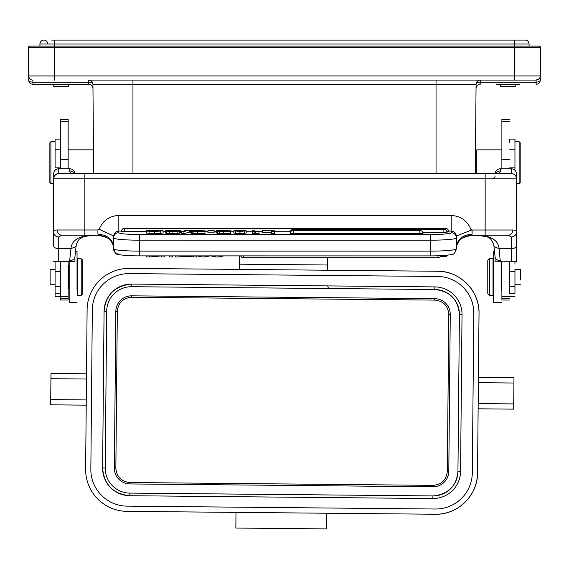 <?xml version="1.0" encoding="UTF-8"?>
<svg xmlns="http://www.w3.org/2000/svg" width="569" height="569" viewBox="0 0 569 569"><rect width="100%" height="100%" fill="white"/><g stroke="black" fill="none" stroke-linecap="round" stroke-linejoin="round"><path stroke-width="0.85" d="M93.686 171.361L92.932 84.425M92.946 86.118L92.96 87.953M476.068 84.368L92.925 84.219A4.182 4.182 0 0 0 88.75 80.08A4.182 4.182 0 0 1 92.925 84.219C92.655 82.967 91.26 82.285 88.75 82.171L88.785 84.262A4.182 4.182 0 0 1 92.967 88.401L93.508 150.536M93.515 151.795L93.615 162.649M92.953 87.228L92.946 85.955M88.75 80.08L88.785 84.262L32.917 84.262A4.182 4.182 119.3 0 1 28.735 80.115C29.005 81.367 30.399 82.05 32.917 82.171L32.874 80.08A4.182 4.182 0 0 1 28.699 75.933L514.433 75.933L514.433 80.08L536.126 80.08L88.75 80.08A4.182 4.182 0 0 1 92.925 84.219L92.932 84.504M540.301 76.374L540.266 80.115A4.182 4.182 0 0 1 536.083 84.262L536.083 82.171C538.601 82.05 539.995 81.367 540.266 80.115L540.301 75.926L514.433 75.933L514.433 47.689L540.55 47.689A1.565 1.565 0 0 0 538.985 46.11A1.565 1.565 0 0 1 540.55 47.689A1.565 1.565 0 0 0 538.985 46.11L514.433 46.11L538.985 46.11A1.565 1.565 0 0 1 540.55 47.689L540.301 75.933A4.182 4.182 0 0 1 536.126 80.08L536.083 82.171L480.25 82.171L480.25 80.08A4.182 4.182 0 0 0 476.075 84.219L475.293 173.566M480.25 80.08A4.182 4.182 0 0 0 476.075 84.219L476.054 85.955M475.385 162.649C475.3 172.784 475.3 172.784 475.385 162.649C475.478 152.513 475.478 152.513 475.385 162.649M519.397 84.262L496.403 84.262M540.081 80.727L540.294 77.391M540.294 77.156L540.301 76.282M37.305 46.11L514.433 46.11L514.433 44.019L54.567 44.019L54.567 46.11L30.015 46.11A1.565 1.565 0 0 0 28.45 47.689A1.565 1.565 0 0 1 30.015 46.11A1.565 1.565 0 0 0 28.45 47.689L28.699 75.933L28.45 47.689A1.565 1.565 0 0 1 30.015 46.11M88.75 82.171L32.917 82.171L32.917 84.262A4.182 4.182 119.3 0 1 28.735 80.115L28.706 77.156M28.706 77.391L28.72 78.828M53.785 84.262L49.603 84.262L53.785 84.262L53.785 86.609L68.415 86.609L68.415 84.262L72.597 84.262L68.415 84.262M536.083 82.171L536.126 80.08A4.182 4.182 0 0 0 539.099 78.828A4.182 4.182 0 0 1 536.126 80.08L539.163 78.771M500.585 84.262L500.585 86.609L515.215 86.609L515.215 84.262M39.93 46.11L39.93 44.019A3.919 3.919 0 0 1 43.856 40.1A3.919 3.919 0 0 0 39.93 44.019A3.919 3.919 0 0 1 43.856 40.1A3.919 3.919 0 0 0 39.93 44.019L54.567 44.019L54.567 40.1L517.306 40.1M525.144 40.1A3.919 3.919 0 0 1 529.07 44.019L514.433 44.019L514.433 40.1L525.144 40.1A3.919 3.919 0 0 1 529.07 44.019L529.07 46.11M54.567 40.1L51.694 40.1M47.775 44.019A3.919 3.919 0 0 0 43.856 40.1A3.919 3.919 0 0 1 47.775 44.019M93.238 173.552L93.238 149.839L68.152 149.839L68.152 137.079L68.152 168.737L68.152 119.419L68.159 149.839M68.138 261.733L68.145 300.027L68.138 261.733L60.3 261.733L60.307 296.762L68.145 296.762M74.311 173.552A5.228 4.95 0 0 0 69.71 170.942C69.688 172.713 70.976 173.588 73.572 173.552L60.3 173.545M74.93 256.655L74.93 261.733L53.507 261.733M60.307 296.762L60.307 300.027L68.145 300.027M68.152 119.419L60.314 119.419L60.307 168.737M55.079 261.733L55.086 296.421L60.307 296.421M60.307 139.128L55.086 139.128L55.086 167.834L60.307 167.834M53.507 183.545L50.904 183.545L50.911 141.738L55.086 141.738M50.911 141.738L49.866 142.783L49.859 162.642L49.859 182.5L50.904 183.545M74.93 261.662L74.93 256.896A5.228 3.649 180 0 1 69.703 260.545L70.912 248.689L76.04 246.477M74.937 173.979C74.589 170.764 72.846 169.014 69.71 168.737L58.735 168.737C55.57 169.036 53.827 170.785 53.507 173.972L53.507 178.645M74.93 256.882L76.047 246.462C76.161 244.357 77.242 241.932 79.29 239.186L83.266 236.924C87.434 235.751 92.79 235.196 99.34 235.253L99.355 235.246C81.353 234.464 71.872 238.944 70.912 248.689L58.728 248.689L58.728 261.733M58.728 236.924A5.228 4.972 180 0 1 53.507 231.953L53.507 245.474A5.228 3.215 -0 0 0 58.728 248.689L58.728 236.924L61.879 235.21L98.629 235.217M99.205 235.217L99.575 235.246M113.594 246.726C112.598 239.158 107.37 234.976 97.918 234.172L98.586 235.217L61.872 235.21A5.228 4.595 90 0 1 57.277 229.99C54.752 229.947 53.493 230.601 53.507 231.953L53.507 178.773A5.228 5.228 90 0 1 58.735 173.545L496.886 173.559M462.953 237.714L471.416 235.232L508.131 235.232A5.228 4.595 -90 0 0 512.733 230.004C515.258 229.968 516.517 230.623 516.51 231.974L516.51 178.794A5.228 5.228 -90 0 0 511.289 173.566L511.289 173.566A5.228 5.228 90 0 1 516.51 178.794A5.228 5.228 -90 0 0 511.289 173.566L496.445 173.566C499.041 173.602 500.329 172.734 500.315 170.956A5.228 4.95 0 0 0 495.713 173.566M500.307 260.566A5.228 3.649 180 0 1 495.087 256.918L493.97 246.477L499.105 248.71L500.307 261.754L516.51 261.754L516.517 173.993C516.161 170.771 514.419 169.029 511.289 168.758L511.289 173.566L485.158 173.566L485.151 178.794L53.507 178.773A5.228 5.228 90 0 1 58.735 173.545L58.735 168.737M485.151 235.232L485.151 230.004L472.085 230.004L470.826 229.271C467.17 220.559 460.627 215.964 451.196 215.473L451.181 231.092C454.311 231.363 456.054 233.148 456.409 236.455L456.409 237.209L456.409 235.95L471.594 230.054L470.826 229.271M451.196 215.473L118.821 215.459C109.419 215.914 102.868 220.516 99.184 229.257L97.918 229.99L84.859 229.99L84.859 235.21L61.879 235.21M509.724 293.533L509.717 261.754L509.724 293.533L514.952 293.533L514.952 269.201M509.732 142.805L509.739 139.135M509.724 270.965L509.724 261.754L509.724 270.965M509.724 270.631L509.724 275.965M509.724 268.952L509.724 268.369M509.724 274.919L509.724 271.207M509.724 267.266L509.724 267.956M509.724 296.769L501.886 296.769L501.879 261.754L509.717 261.754L509.724 264.45L509.724 261.69M514.952 284.877L514.952 293.533M514.952 170.259L514.959 139.135L514.952 170.259M514.952 261.754L514.952 264.13L514.952 261.754M509.732 119.426L501.894 119.426L501.886 168.758M501.886 296.769L501.886 300.034L509.724 300.034M500.307 261.754L495.087 261.754L495.087 256.918L495.087 261.683M511.289 168.758L500.315 168.758C497.142 169.064 495.4 170.807 495.087 173.993M495.087 175.906C495.087 177.862 493.956 178.83 491.708 178.794M516.51 261.683L516.51 245.495A5.228 3.215 180 0 1 511.282 248.71L499.105 248.71C498.138 238.959 488.657 234.478 470.655 235.26L470.805 235.232M113.594 237.06L113.594 235.936L99.184 229.257M113.594 237.892L113.594 236.441C113.956 233.141 115.699 231.348 118.821 231.078L118.821 232.7A5.228 5.206 0.1 0 0 113.594 237.899L113.594 248.838A26.131 2.276 0 0 0 139.718 251.114L139.718 255.865C125.721 255.943 117.001 254.535 117.442 254.108C116.353 254.67 115.066 252.913 113.594 248.838A5.228 5.206 0.1 0 0 118.821 254.044M456.409 246.79L456.715 245.573C457.718 244.279 458.401 236.775 471.416 235.232L472.085 234.186L472.085 230.004M508.131 235.232L471.381 235.232L508.131 235.232L511.282 236.946L511.282 261.754M456.409 237.209L456.246 246.989M262.352 230.338L274.4 230.168L274.4 233.617L271.726 233.617L271.726 230.345L262.352 230.338L262.352 232.422L271.726 232.422M254.72 230.168L254.713 231.106L259.03 231.106L259.03 233.326L254.165 233.567L252.223 233.567L252.223 230.168L254.72 230.168L254.72 231.106M246.199 232.906L246.199 230.829L246.199 232.906L244.514 233.425L235.466 233.418L233.809 232.934L233.809 230.85L240.004 230.139L246.199 230.829L240.004 231.519L233.809 230.85L233.809 232.934M230.552 230.168L230.552 233.617L217.678 233.446L216.974 233.262L216.974 231.178L219.52 230.9L216.092 230.559L230.552 230.168L230.552 233.617M216.092 232.636L216.092 230.559L216.092 232.636L216.974 232.856M214.115 230.573L214.115 232.842L207.934 232.835L207.934 230.573L214.115 230.573L214.115 232.842M204.996 230.168L204.996 233.61L192.123 233.446L191.419 233.262L191.419 231.178L193.958 230.893L190.537 230.552L204.996 230.168L204.996 233.61M190.537 232.636L190.537 230.552L190.537 232.636L191.419 232.856M183.943 233.61L189.299 232.216L189.299 230.132L183.943 231.533L183.943 233.61L181.66 233.61L181.66 231.533L187.023 230.132L189.299 230.132M165.401 232.643L165.401 230.559L167.279 230.253L180.323 230.623L169.313 230.374L179.633 231.142L172.912 231.562L165.814 231.114L176.632 231.071L165.401 230.559L165.401 232.643L166.198 232.842M165.814 231.114L165.814 233.19L166.881 233.454L179.633 233.226L179.633 231.142L179.633 233.226M180.323 230.623L180.323 232.707L179.633 232.707M146.667 233.183L160.757 233.446L163.104 232.913L163.104 230.829L154.455 231.562L146.667 231.099L158.851 231.242L160.437 230.843L158.893 230.452L146.667 230.673L146.667 233.183M290.325 232.586L290.176 232.501A3.137 3.137 0 0 1 293.312 229.364L293.305 230.417A3.137 3.137 0 0 0 290.176 233.546L422.959 233.553A3.137 3.137 0 0 0 419.822 230.417L419.822 233.831M443.884 232.778L443.884 229.385A3.137 3.137 0 0 1 447.021 232.508L422.859 232.778M124.568 231.718L124.568 228.311A3.137 3.137 0 0 0 121.432 231.448L146.667 231.718M290.268 231.725L274.4 231.725M262.352 231.725L259.03 231.725M252.223 231.725L246.199 231.725M233.809 231.725L230.552 231.725M216.092 231.725L214.115 231.725M207.934 231.725L204.996 231.725M190.537 231.725L189.299 231.725M181.66 231.725L180.323 231.725M165.401 231.725L163.104 231.718M446.914 231.704L448.571 231.462A3.137 3.137 0 0 0 445.435 228.325L445.435 229.784M274.4 230.168L274.4 233.617M274.4 231.533L271.726 231.533M259.03 231.106L259.03 233.326M259.03 231.242L252.223 231.483M254.165 233.567L254.165 231.483M240.004 231.348L243.71 230.829L240.004 230.303L236.299 230.843L237.259 231.22L240.004 231.348L240.004 230.303M230.552 231.533L216.974 231.178L216.974 233.262M222.714 230.786L227.885 230.786L227.885 230.338L219.812 230.388L218.766 230.559L219.335 230.694L222.714 230.786M218.766 230.559L219.335 230.694M223.105 231.355L227.885 231.355L227.885 230.964L221.277 230.971L219.641 231.156L223.105 231.355M214.115 230.758L207.934 230.758M204.996 231.533L191.419 231.178L191.419 233.262M197.151 230.786L202.329 230.786L202.329 230.338L194.257 230.388L193.211 230.559L193.78 230.694L197.151 230.786M193.211 230.559L193.78 230.694M197.55 231.355L202.329 231.355L202.329 230.957L195.722 230.971L194.086 231.156L197.55 231.355M183.943 231.533L181.66 231.533M168.075 230.545L168.502 230.637M149.334 231.099L149.334 230.673M146.667 230.673L150.806 230.196L160.821 230.324L163.104 230.829L163.104 232.913M193.496 255.886L193.496 256.996L191.006 256.583L191.006 255.886M193.496 256.996L196.668 256.996L196.668 255.886M175.494 255.886L175.494 256.996L178.901 256.996L178.901 255.886M181.539 255.886L181.539 256.576L178.901 256.996M191.006 256.583L181.539 256.576M196.988 255.886L202.009 256.996L204.897 256.996L210.374 255.794L215.843 256.996L218.894 256.996L223.759 255.886M202.009 255.886L202.009 256.996M204.897 256.996L204.897 255.886M215.843 255.886L215.843 256.996M218.894 256.996L218.894 255.886M169.59 255.886L169.59 256.996L172.592 256.996L172.592 255.886L172.592 256.996M161.475 255.886L161.475 256.996L164.349 256.996L164.349 255.886L164.349 256.996M146.518 255.886L146.518 256.989L149.59 256.989L149.59 255.886M161.475 255.922L149.59 256.989M106.83 237.558L98.586 235.217C111.602 236.761 112.292 244.265 113.288 245.552L113.601 246.768M493.003 264.493L493.003 295.325L493.01 258.746L493.01 264.493L493.529 264.493M489.347 258.746L489.347 295.325L487.782 293.76L487.782 260.317L489.347 258.746L493.01 258.746M475.762 173.566L475.762 150.885L476.808 149.846L501.886 149.846M476.808 149.846L476.808 173.566M475.321 170.351L475.762 170.351M520.443 279.991L520.443 269.329L520.443 279.991M514.959 141.745L519.141 141.745L519.134 183.552L516.517 183.552M520.18 182.507L520.187 142.791L520.18 182.507L519.134 183.552M509.724 261.754L509.724 263.376L509.724 261.754M239.684 255.894L239.563 269.407L129.298 268.376L437.604 271.249L327.346 270.218L327.467 257.714M239.912 231.725L239.883 234.528M239.556 269.407L129.298 268.376A41.807 41.807 -90 0 0 128.907 268.376A41.807 41.807 90 0 1 129.298 268.376L129.298 268.376A41.807 41.807 -90 0 0 128.907 268.376L128.907 268.376A41.807 41.807 90 0 0 87.107 309.792L85.62 469.169A41.807 41.807 90 0 0 127.036 511.367L435.342 514.241A41.807 41.807 90 0 0 435.733 514.241L435.733 514.241A41.807 41.807 -90 0 0 477.54 472.825A41.807 41.807 90 0 1 435.733 514.241C458.472 514.696 478.01 494.482 477.54 472.825L479.02 313.441A41.807 41.807 -90 0 0 437.611 271.249A41.807 41.807 90 0 1 479.02 313.441L478.429 377.453L513.963 377.788L513.949 379.566M328.555 288.526L327.63 285.901M235.993 512.377L235.843 528.06L326.25 528.9L326.393 513.224M513.914 383.015L513.963 377.788L478.429 377.453L478.138 408.812L513.672 409.139L513.914 383.015L478.38 382.681M513.686 407.361L513.672 409.139M513.963 377.788L478.429 377.453L513.963 377.788L478.429 377.453L479.027 313.441C479.731 290.723 459.567 270.801 437.611 271.249L327.346 270.218M50.975 373.477L86.509 373.805L50.975 373.477L86.509 373.805L50.975 373.477L50.925 378.698L50.684 404.829L86.218 405.156M90.848 469.219A36.58 36.58 -90 0 0 127.086 506.14A36.58 36.58 90 0 1 90.848 469.219L92.327 309.842A36.58 36.58 90 0 1 128.907 273.604A36.58 36.58 -90 0 0 92.327 309.842L90.848 469.219M435.733 509.013A36.58 36.58 90 0 1 435.392 509.013L127.086 506.14L435.392 509.013A36.58 36.58 -90 0 0 472.313 472.775L473.799 313.391A36.58 36.58 -90 0 0 437.561 276.477L129.248 273.604A36.58 36.58 -90 0 0 128.907 273.604M432.902 495.926L129.817 493.103A24.823 24.823 90 0 1 105.229 468.045L106.688 311.279A24.823 24.823 90 0 1 131.745 286.691L434.823 289.514A24.823 24.823 90 0 1 459.418 314.565L457.953 471.331A24.823 24.823 90 0 1 432.902 495.926L432.874 498.536L129.796 495.713C113.146 493.935 104.084 484.703 102.619 468.024A27.433 27.433 -90 0 0 129.796 495.713L432.874 498.536A27.433 27.433 -90 0 0 460.57 471.36L462.028 314.593A27.433 27.433 -90 0 0 434.851 286.904L131.766 284.08A27.433 27.433 -90 0 0 131.51 284.073A27.433 27.433 -90 0 0 104.077 311.257L102.619 468.024L104.077 311.257C105.606 294.941 114.753 285.88 131.51 284.073M114.376 468.131A15.676 15.676 -90 0 0 129.903 483.949L432.988 486.772A15.676 15.676 -90 0 0 433.13 486.78A15.676 15.676 -90 0 0 448.806 471.246L450.264 314.479A15.676 15.676 -90 0 0 434.737 298.661L131.659 295.837A15.676 15.676 -90 0 0 115.834 311.364L114.376 468.131L115.863 468.145C116.631 476.85 121.318 481.644 129.924 482.519L129.903 483.949A15.676 15.676 90 0 1 114.376 468.131L115.841 311.364A15.676 15.676 90 0 1 131.51 295.837M433.137 486.78A15.676 15.676 90 0 1 432.988 486.772L433.002 485.343L129.924 482.519M129.903 483.949L432.988 486.772M131.659 295.837L131.645 297.274C123.004 298.014 118.231 302.722 117.321 311.378L115.863 468.145M131.645 297.274L434.73 300.091C443.336 300.973 448.023 305.759 448.792 314.465L447.334 471.232C446.423 479.895 441.651 484.596 433.002 485.343M501.367 289.052L501.367 261.754L501.367 290.105L501.886 288.54M494.746 251.434L493.529 251.434L493.529 302.644L501.367 302.644M55.079 269.329L50.122 269.329L50.122 284.742L55.079 284.742M69.19 265.019L68.671 265.538L68.671 288.533L69.19 289.052M81.218 258.746L77.555 258.746L77.555 295.325L81.211 295.325L81.218 258.746L82.782 260.31L82.782 293.76L82.782 260.31M77.035 289.578L77.035 251.427L77.035 290.098L77.035 289.578L77.555 289.578M69.19 261.733L69.19 302.644L77.028 302.644M436.046 173.566L436.046 80.08M132.954 80.08L132.954 173.552M476.033 88.415L476.033 88.415A4.182 4.182 0 0 1 480.215 84.262L480.25 82.171A4.182 2.091 -179.5 0 0 476.075 84.219L476.068 84.504M54.567 46.11L54.567 47.689L28.45 47.689M514.433 46.11L514.433 47.689L54.567 47.689L54.567 80.08M32.874 80.08L32.917 82.171M60.307 298.476L68.145 298.476M60.307 293.533L55.079 293.533M60.307 149.22L55.086 149.22M60.3 271.385L55.079 271.385M55.079 286.492L60.3 286.492M60.314 121.652L68.152 121.652M60.307 159.697L68.145 159.697M69.703 261.733L69.703 260.545M53.507 245.474L53.507 231.96M69.71 170.942L69.71 168.737M84.859 173.552L84.859 229.99L57.277 229.99M512.733 230.004L485.151 230.004L485.151 178.794L516.51 178.794L516.517 173.993M516.51 245.495L516.51 231.974A5.228 4.972 180 0 1 511.282 236.946M509.724 286.499L514.952 286.499M514.952 271.392L509.724 271.392M509.724 167.841L514.952 167.841M514.959 149.227L509.732 149.227M509.732 121.652L501.894 121.652M509.724 298.476L501.886 298.476M500.315 168.758L500.315 170.956M97.918 234.172L97.918 229.99M118.821 215.459L118.821 231.078L121.453 231.078M451.181 232.714A5.228 5.206 0.1 0 1 456.409 237.92A26.131 2.276 180 0 1 430.271 240.196L139.718 240.182L139.718 234.52L430.278 234.535A20.904 1.821 180 0 0 451.181 232.714L451.181 231.092L448.55 231.092M456.409 246.74L456.409 246.747C457.405 239.172 462.633 234.99 472.085 234.186M430.271 255.879L430.271 251.128A26.131 2.276 0 0 0 456.402 248.852A5.228 5.206 0.1 0 1 456.402 248.859L456.409 236.455M113.594 235.936L113.594 237.906A5.228 5.206 0.1 0 1 113.594 237.899L113.594 237.906A26.131 2.276 180 0 0 139.718 240.182L139.718 251.114L430.271 251.128L430.278 234.535M139.718 234.52A20.904 1.821 180 0 1 118.821 232.7M255.588 231.306L255.588 233.39M244.514 231.341L244.514 233.425M240.004 231.519L240.004 233.596M235.466 231.334L235.466 233.418M223.268 231.533L223.268 233.617M219.492 231.491L219.492 233.567M217.678 231.363L217.678 233.446M223.645 230.338L223.645 230.786M221.277 230.971L221.277 231.341M223.069 230.957L223.069 231.355M197.713 231.533L197.713 233.61M193.937 231.483L193.937 233.567M192.123 231.363L192.123 233.446M198.09 230.338L198.09 230.786M195.722 230.971L195.722 231.341M197.514 230.957L197.514 231.355M176.148 230.381L176.148 230.822M172.585 230.31L172.585 230.758M177.855 231.448L177.855 233.525M172.912 231.562L172.912 233.639M169.342 231.512L169.342 233.596M166.881 231.377L166.881 233.454M171.945 230.943L171.945 231.384M166.198 230.758L166.198 231.114M149.057 231.434L149.057 233.51M158.893 230.452L158.893 231.234M154.64 230.31L154.64 231.384M151.254 230.395L151.254 231.32M160.757 231.363L160.757 233.446M154.455 231.562L154.455 233.639M419.822 230.417L293.305 230.417L293.305 233.823M443.884 229.385L293.312 229.364M243.454 255.894L243.454 257.693M240.609 255.894A3.137 3.137 0 0 0 243.454 257.707L438.002 257.714L438.002 255.773M440.342 256.669L444.979 256.669L444.979 255.389M509.724 159.704L501.886 159.704M239.606 264.18L327.395 264.998M478.18 403.585L513.715 403.912M86.46 379.032L50.925 378.698M50.733 399.602L86.268 399.936M462.028 314.593L459.418 314.565C458.081 299.479 449.887 291.122 434.823 289.514L434.851 286.904M459.418 314.565L457.953 471.331L460.57 471.36M129.817 493.103L129.796 495.713M102.619 468.024L105.229 468.045M106.688 311.279L104.077 311.257M131.766 284.08L131.51 286.691M117.321 311.378L115.841 311.364M434.73 300.091L434.737 298.661M450.264 314.479L448.792 314.465M447.334 471.232L448.806 471.246M476.047 87.42L476.04 87.953M28.735 80.115L28.699 76.374M476.075 84.233L476.061 85.442M476.047 86.986L476.04 88.031M53.507 178.737L53.507 173.972M73.572 173.552L73.159 173.552M53.507 231.953L53.507 178.773L54.603 175.572C60.058 171.923 58.643 174.171 58.735 173.545M509.724 296.428L514.952 296.428M509.732 139.135L514.959 139.135M493.97 246.477C494.105 243.866 490.194 237.558 489.39 238.155C488.479 236.604 482.242 235.637 470.67 235.267L470.364 235.267M113.594 237.906L113.594 248.838M139.718 255.886L430.271 255.901C444.325 255.958 453.088 254.521 452.554 254.13C453.664 254.663 454.951 252.906 456.402 248.859M124.568 228.311L445.435 228.325M438.002 257.714A3.137 3.137 0 0 0 440.947 255.652M444.979 256.669A3.137 3.137 0 0 0 447.675 255.125M123.004 255.189A3.137 3.137 0 0 0 124.568 255.609L128.487 255.609M501.879 265.531L501.367 265.019M493.522 289.578L493.003 289.578M493.003 295.325L489.347 295.325M520.443 269.329L514.952 269.329M520.443 284.749L514.952 284.749M520.187 142.791L519.141 141.745M129.298 268.376L128.907 268.376L129.298 268.376M457.953 471.331C456.573 486.097 448.294 494.29 433.13 495.926M434.823 289.514L131.745 286.691M68.152 269.329L68.671 269.329M77.035 264.493L77.555 264.493M82.782 293.76L81.211 295.325M68.152 284.742L68.671 284.742M75.272 251.427L77.035 251.427"/></g></svg>

